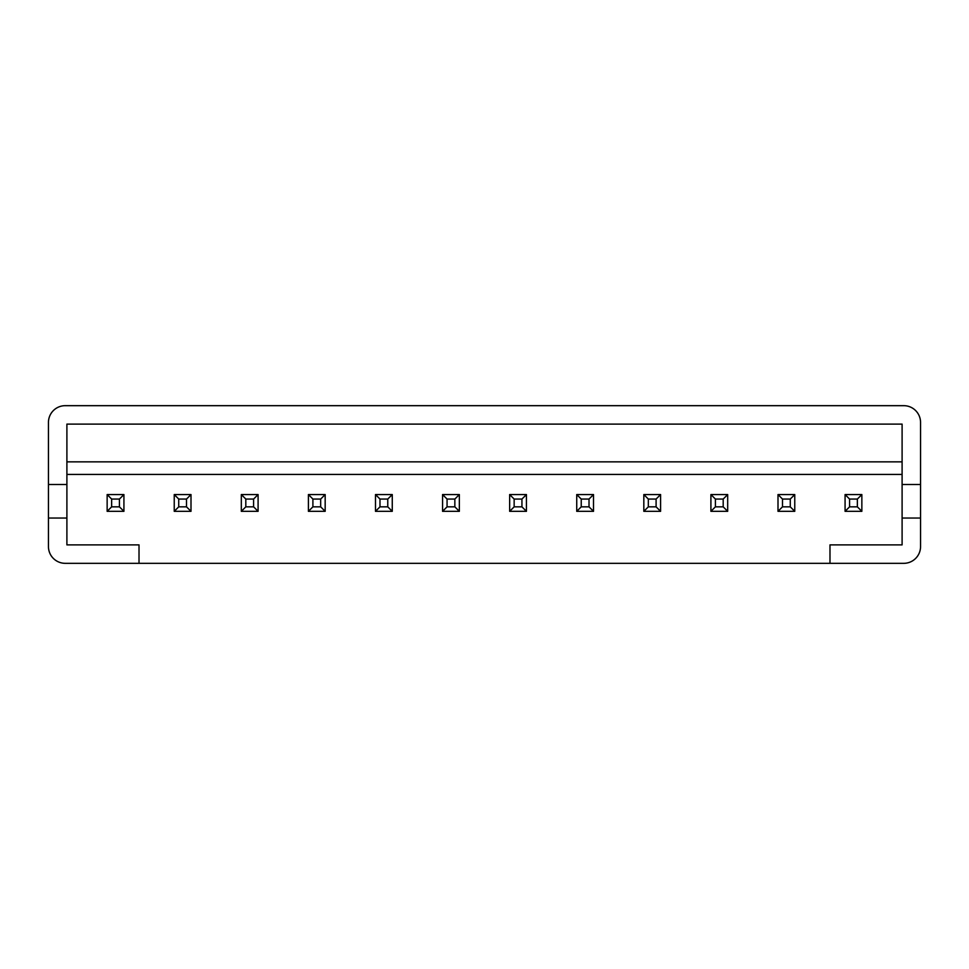 <?xml version="1.0" encoding="UTF-8"?>
<svg xmlns="http://www.w3.org/2000/svg" width="969" height="969" viewBox="0 0 969 969"><rect width="100%" height="100%" fill="white"/><g stroke="black" fill="none" stroke-linecap="round" stroke-linejoin="round"><path stroke-width="1.45" d="M48.45 484.5L48.45 422.448A16.776 16.776 0 0 1 65.226 405.672L903.774 405.672A16.776 16.776 0 0 1 920.55 422.448L920.55 546.552A16.776 16.776 0 0 1 903.774 563.328L65.226 563.328A16.776 16.776 0 0 1 48.45 546.552L48.45 518.04L66.897 518.04L66.897 484.5L48.45 484.5L48.45 518.04M139.015 544.881L66.897 544.881L139.015 544.881L139.015 563.328L108.831 563.328M829.985 544.881L902.103 544.881L829.985 544.881L829.985 563.328M920.55 518.04L902.103 518.04L902.103 544.881M66.897 544.881L66.897 518.04M66.897 474.435L902.103 474.435M66.897 563.328L65.226 563.328M920.55 484.5L902.103 484.5L902.103 424.119L66.897 424.119L66.897 484.5M902.103 484.5L902.103 518.04M66.897 461.85L902.103 461.85M107.147 494.565L123.923 494.565L123.923 511.329L107.147 511.329L107.147 494.565L111.641 499.059L111.641 506.835L119.429 506.835L119.429 499.059L111.641 499.059M107.147 511.329L111.641 506.835M119.429 506.835L123.923 511.329M119.429 499.059L123.923 494.565M174.238 511.329L174.238 494.565L191.002 494.565L191.002 511.329L174.238 511.329L178.732 506.835L186.508 506.835L186.508 499.059L178.732 499.059L178.732 506.835M186.508 506.835L191.002 511.329M186.508 499.059L191.002 494.565M174.238 494.565L178.732 499.059M241.317 511.329L241.317 494.565L258.093 494.565L258.093 511.329L241.317 511.329L245.811 506.835L253.599 506.835L253.599 499.059L245.811 499.059L245.811 506.835M253.599 506.835L258.093 511.329M253.599 499.059L258.093 494.565M241.317 494.565L245.811 499.059M308.408 511.329L308.408 494.565L325.172 494.565L325.172 511.329L308.408 511.329L312.902 506.835L320.678 506.835L320.678 499.059L312.902 499.059L312.902 506.835M320.678 506.835L325.172 511.329M320.678 499.059L325.172 494.565M308.408 494.565L312.902 499.059M375.487 511.329L375.487 494.565L392.263 494.565L392.263 511.329L375.487 511.329L379.981 506.835L387.77 506.835L387.77 499.059L379.981 499.059L379.981 506.835M387.77 506.835L392.263 511.329M387.77 499.059L392.263 494.565M375.487 494.565L379.981 499.059M442.567 511.329L442.567 494.565L459.342 494.565L459.342 511.329L442.567 511.329L447.06 506.835L454.849 506.835L454.849 499.059L447.06 499.059L447.06 506.835M454.849 506.835L459.342 511.329M454.849 499.059L459.342 494.565M442.567 494.565L447.06 499.059M509.658 511.329L509.658 494.565L526.433 494.565L526.433 511.329L509.658 511.329L514.151 506.835L521.94 506.835L521.94 499.059L514.151 499.059L514.151 506.835M521.94 506.835L526.433 511.329M521.94 499.059L526.433 494.565M509.658 494.565L514.151 499.059M576.737 511.329L576.737 494.565L593.512 494.565L593.512 511.329L576.737 511.329L581.23 506.835L589.019 506.835L589.019 499.059L581.23 499.059L581.23 506.835M589.019 506.835L593.512 511.329M589.019 499.059L593.512 494.565M576.737 494.565L581.23 499.059M643.828 511.329L643.828 494.565L660.592 494.565L660.592 511.329L643.828 511.329L648.322 506.835L656.098 506.835L656.098 499.059L648.322 499.059L648.322 506.835M656.098 506.835L660.592 511.329M656.098 499.059L660.592 494.565M643.828 494.565L648.322 499.059M710.907 511.329L710.907 494.565L727.683 494.565L727.683 511.329L710.907 511.329L715.401 506.835L723.189 506.835L723.189 499.059L715.401 499.059L715.401 506.835M723.189 506.835L727.683 511.329M723.189 499.059L727.683 494.565M710.907 494.565L715.401 499.059M777.998 511.329L777.998 494.565L794.762 494.565L794.762 511.329L777.998 511.329L782.492 506.835L790.268 506.835L790.268 499.059L782.492 499.059L782.492 506.835M790.268 506.835L794.762 511.329M790.268 499.059L794.762 494.565M777.998 494.565L782.492 499.059M845.077 494.565L861.853 494.565L861.853 511.329L845.077 511.329L845.077 494.565L849.571 499.059L849.571 506.835L857.359 506.835L857.359 499.059L849.571 499.059M845.077 511.329L849.571 506.835M857.359 506.835L861.853 511.329M857.359 499.059L861.853 494.565"/></g></svg>
